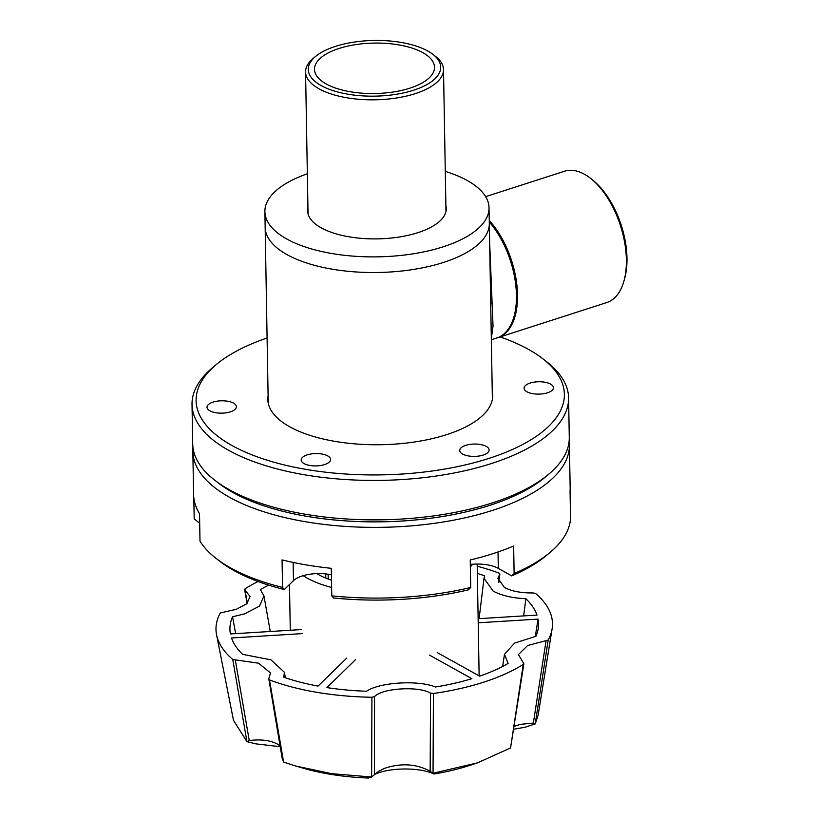 <?xml version="1.0" encoding="UTF-8"?>
<svg xmlns="http://www.w3.org/2000/svg" width="819" height="819" viewBox="0 0 819 819"><rect width="100%" height="100%" fill="white"/><g stroke="black" fill="none" stroke-linecap="round" stroke-linejoin="round"><path stroke-width="1.23" d="M432.944 54.382L435.421 56.306A68.98 29.003 179 0 1 443.509 69.605A68.98 29.003 179 0 1 415.274 93.632A68.98 29.003 179 0 1 343.56 97.164A68.98 29.003 179 0 1 305.569 72.011A68.98 29.003 179 0 1 313.186 58.436L315.602 56.429A66.216 27.846 179 0 1 335.391 46.396A66.216 27.846 179 0 1 432.944 54.382A66.216 27.846 179 0 1 413.595 90.213A66.216 27.846 179 0 1 331.5 90.1A66.216 27.846 179 0 1 315.602 56.429M409.93 88.155A60.012 25.235 179 0 1 347.543 91.237A60.012 25.235 179 0 1 314.496 69.349A60.012 25.235 179 0 1 339.056 48.454A60.012 25.235 179 0 1 401.443 45.373A60.012 25.235 179 0 1 434.5 67.26A60.012 25.235 179 0 1 409.93 88.155M268.1 395.71A112.438 47.277 -1 0 0 267.823 399.416A112.438 47.277 -1 0 0 329.75 440.417A112.438 47.277 -1 0 0 446.631 434.654A112.438 47.277 -1 0 0 492.659 395.495A112.438 47.277 -1 0 0 492.25 391.799M233.569 403.153A14.691 6.173 -1 0 0 217.096 401.177A14.691 6.173 -1 0 0 207.023 407.227A14.691 6.173 -1 0 0 209.859 410.79A14.691 6.173 -1 0 0 226.331 412.776A14.691 6.173 -1 0 0 236.404 406.715A14.691 6.173 -1 0 0 233.569 403.153M550.624 384.121A14.691 6.173 -1 0 0 534.152 382.135A14.691 6.173 -1 0 0 524.078 388.196A14.691 6.173 -1 0 0 526.914 391.758A14.691 6.173 -1 0 0 543.386 393.734A14.691 6.173 -1 0 0 553.46 387.684A14.691 6.173 -1 0 0 550.624 384.121M486.271 446.396A14.691 6.173 -1 0 0 469.799 444.42A14.691 6.173 -1 0 0 459.725 450.47A14.691 6.173 -1 0 0 462.561 454.033A14.691 6.173 -1 0 0 479.033 456.019A14.691 6.173 -1 0 0 489.107 449.959A14.691 6.173 -1 0 0 486.271 446.396M327.743 455.917A14.691 6.173 -1 0 0 311.271 453.941A14.691 6.173 -1 0 0 301.197 459.991A14.691 6.173 -1 0 0 304.033 463.554A14.691 6.173 -1 0 0 320.505 465.53A14.691 6.173 -1 0 0 330.579 459.479A14.691 6.173 -1 0 0 327.743 455.917M500.071 336.926A184.173 77.436 179 0 1 542.792 358.732A184.173 77.436 179 0 1 488.994 458.384A184.173 77.436 179 0 1 260.667 458.067A184.173 77.436 179 0 1 216.431 364.424A184.173 77.436 179 0 1 267.096 337.981M216.431 364.424L212.817 367.444A188.309 79.177 -1 0 0 192.025 404.494A188.309 79.177 -1 0 0 295.731 473.167A188.309 79.177 -1 0 0 491.502 463.513A188.309 79.177 -1 0 0 568.591 397.921A188.309 79.177 -1 0 0 546.508 361.619L542.792 358.732M192.025 404.494L192.711 443.918A188.309 79.177 -1 0 0 214.793 480.231A188.309 79.177 -1 0 0 492.199 502.938A188.309 79.177 -1 0 0 548.484 474.406A188.309 79.177 -1 0 0 569.277 437.346L568.591 397.921M214.793 480.231L218.509 483.108A184.173 77.436 -1 0 0 489.813 505.323A184.173 77.436 -1 0 0 544.87 477.416L548.484 474.406M489.26 220.495A68.98 36.589 72.1 0 1 517.516 294.789A68.98 36.589 72.1 0 1 497.932 337.623L606.797 302.549A68.98 36.589 -107.9 0 0 623.935 281.081A68.98 36.589 -107.9 0 0 626.381 259.715A68.98 36.589 -107.9 0 0 590.939 178.665A68.98 36.589 -107.9 0 0 564.496 171.243L485.636 196.642M497.932 337.623A68.98 36.589 72.1 0 1 497.399 337.786M623.935 281.081L624.631 278.603A66.216 35.125 -107.9 0 0 626.975 258.087A66.216 35.125 -107.9 0 0 592.956 180.272L590.939 178.665M569.133 441.103A188.309 79.177 179 0 1 569.41 444.86A188.309 79.177 179 0 1 440.274 522.471A188.309 79.177 179 0 1 229.187 497.092A188.309 79.177 179 0 1 192.844 451.433A188.309 79.177 179 0 1 192.987 447.665M216.155 558.445L219.871 561.332A184.173 77.436 -1 0 0 284.295 589.547L282.545 587.428A188.309 79.177 179 0 1 230.415 567.802A188.309 79.177 179 0 1 216.155 558.445A188.309 79.177 179 0 1 200 541.185L199.519 513.646A188.309 79.177 -1 0 1 193.601 494.604L192.844 451.433M282.545 587.428L282.064 559.889A188.309 79.177 -1 0 0 331.286 568.314L331.767 595.853L333.517 597.972A184.173 77.436 -1 0 0 468.304 589.875L470.71 587.51A188.309 79.177 179 0 1 331.767 595.853M470.71 587.51L470.229 559.971A188.309 79.177 -1 0 0 513.646 545.986L514.127 573.525L511.721 575.89A184.173 77.436 -1 0 0 546.232 555.63L549.846 552.62A188.309 79.177 179 0 1 514.127 573.525M569.41 444.86L570.157 488.032A188.309 79.177 -1 0 1 570.055 491.4L570.526 518.929A188.309 79.177 179 0 1 549.846 552.62M546.631 475.911A184.173 77.436 179 0 1 232.453 492.26A184.173 77.436 179 0 1 216.697 481.664M470.311 564.465A26.904 11.312 179 0 1 498.3 568.376L511.721 575.89M284.295 589.547L293.468 580.671A26.904 11.312 179 0 1 331.398 574.866M193.827 497.962L194.185 518.775L198.413 522.276L199.672 522.205M307.35 173.792A112.09 47.123 -1 0 0 264.895 211.681A112.09 47.123 -1 0 0 286.527 238.861A112.09 47.123 -1 0 0 412.172 253.972A112.09 47.123 -1 0 0 489.035 207.77A112.09 47.123 -1 0 0 467.403 180.589A112.09 47.123 -1 0 0 445.28 171.386M286.793 254.504A112.09 47.123 -1 0 0 412.448 269.615A112.09 47.123 -1 0 0 489.312 223.413A112.09 47.123 179 0 1 443.427 262.459A112.09 47.123 179 0 1 326.894 268.202A112.09 47.123 179 0 1 265.161 227.324A112.09 47.123 -1 0 0 286.793 254.504M445.884 205.62A69.318 29.146 179 0 1 446.273 208.517A69.318 29.146 179 0 1 398.74 237.09A69.318 29.146 179 0 1 321.028 227.743A69.318 29.146 179 0 1 307.647 210.933A69.318 29.146 179 0 1 307.944 208.026M472.604 564.24A94.021 39.527 179 0 1 470.352 566.932M331.613 587.469A94.021 39.527 179 0 1 307.105 578.05A94.021 39.527 179 0 1 303.194 575.675M325.727 573.935L325.798 578.091M316.758 573.607A80.221 33.733 -1 0 0 318.243 574.467A80.221 33.733 -1 0 0 331.49 580.221M247.379 603.265L245.014 590.018L250.061 596.488L246.785 603.818L236.169 609.336L220.301 612.96A168.274 70.751 -1 0 0 216.564 634.786A168.274 70.751 -1 0 0 232.77 659.5L258.538 663.185L270.536 672.962L268.775 678.716L269.492 679.924A168.274 70.751 -1 0 0 371.928 697.266L374.539 696.631C381.849 688.114 419 685.831 430.559 693.181L430.159 771.201L430.712 771.549M430.559 693.181L433.425 693.488A168.274 70.751 -1 0 0 523.402 664.291L523.464 663.042L518.396 654.586L527.641 645.515L548.177 640.089A168.274 70.751 -1 0 0 552.098 628.931A168.274 70.751 -1 0 0 535.708 593.55L533.159 592.936C521.253 593.11 511.68 591.277 504.443 587.469L497.901 578.327L499.713 574.334L498.74 582.299M477.344 573.433A154.33 64.885 179 0 1 484.674 575.818L484.009 578.296L493.171 591.103C501.392 595.536 512.295 598.075 525.849 598.709A154.33 64.885 179 0 1 536.977 615.089L478.132 618.703M301.453 629.576L230.426 633.947A154.33 64.885 179 0 1 232.565 616.758L244.523 613.902L259.49 606.091L263.974 595.915L260.35 589.619A154.33 64.885 179 0 1 268.724 585.155M232.565 616.758L235.637 633.63M282.514 759.049L283.712 762.1L295.772 766.031L331.736 773.689L371.631 776.996L371.928 697.266M280.047 745.874L276.484 743.58M546.027 640.99L533.353 723.075L535.237 723.914L524.815 727.292L513.83 729.207M533.353 723.075L520.116 724.385L514.271 726.34M371.816 776.852L378.573 771.355L384.326 768.427C400.829 762.837 416.113 763.769 430.159 771.201L433.947 774.016C421.13 767.618 392.455 767.229 376.924 773.433L374.795 774.293M477.518 762.858L433.2 773.208L433.947 774.016A141.155 59.347 -1 0 0 470.638 765.13L477.518 762.858L510.565 747.942L523.464 663.042M295.772 766.031L302.733 768.068A141.155 59.347 -1 0 0 368.345 778.05L371.631 776.996M302.528 633.599L231.501 637.97A154.33 64.885 179 0 0 242.629 654.34L270.925 659.838L284.408 672.276L283.804 677.241A154.33 64.885 179 0 0 318.059 686.097L346.683 658.148M355.528 659.643L326.914 687.602A154.33 64.885 179 0 0 366.523 691.246C379.545 682.237 418.14 679.862 435.483 686.998A154.33 64.885 179 0 0 471.877 678.685L429.463 655.098M437.233 652.579L479.647 676.156A154.33 64.885 179 0 0 508.128 663.431L504.473 654.361L514.506 643.13L535.913 636.291A154.33 64.885 179 0 0 538.185 628.736A154.33 64.885 179 0 0 538.052 619.103L478.204 622.788M535.298 636.394L538.052 619.103M477.221 566.216A168.274 70.751 -1 0 1 498.986 573.126L499.856 574.017L498.822 582.452M258.087 581.521A168.274 70.751 -1 0 0 245.076 588.759L245.014 590.018L245.076 588.759M282.432 759.807L268.775 678.716M523.669 615.908L525.849 598.709M269.492 679.924L283.569 761.916M277.344 744.041C270.198 740.274 260.831 739.117 249.263 740.55L235.319 660.114M216.564 634.786L233.487 720.31L246.949 741.656L232.77 659.5M535.237 723.914L538.165 714.997L552.098 628.931M548.177 640.089L535.227 723.853M433.425 693.488L433.046 773.095M280.19 746.723L255.815 743.847L246.949 741.656M247 741.584L249.263 740.55M510.565 747.942L523.863 663.718M491.103 326.208L489.035 207.77M492.383 399.201L491.103 326.146M489.639 242.281L493.038 326.116L491.318 338.677M491.339 339.742L496.877 337.96A68.98 36.589 -107.9 0 0 516.451 295.127A68.98 36.589 -107.9 0 0 489.291 222.051M498.3 568.376L498.024 551.975M293.468 580.671L293.141 562.428M374.467 774.61L374.539 696.631M490.55 304.555A4.136 1.761 179 0 1 492.239 303.204M443.509 69.605L445.986 211.425M305.569 72.011L308.046 213.831M264.895 211.681L268.233 403.112M479.135 675.88L477.18 564.056M290.274 630.261L289.476 584.541M328.224 579.053L328.132 574.252M479.115 618.642L484.009 578.296M502.651 666.431L504.473 654.361M270.26 631.49L263.974 595.915M285.34 677.763L284.408 672.276M244.615 589.496L247.113 603.521"/></g></svg>
